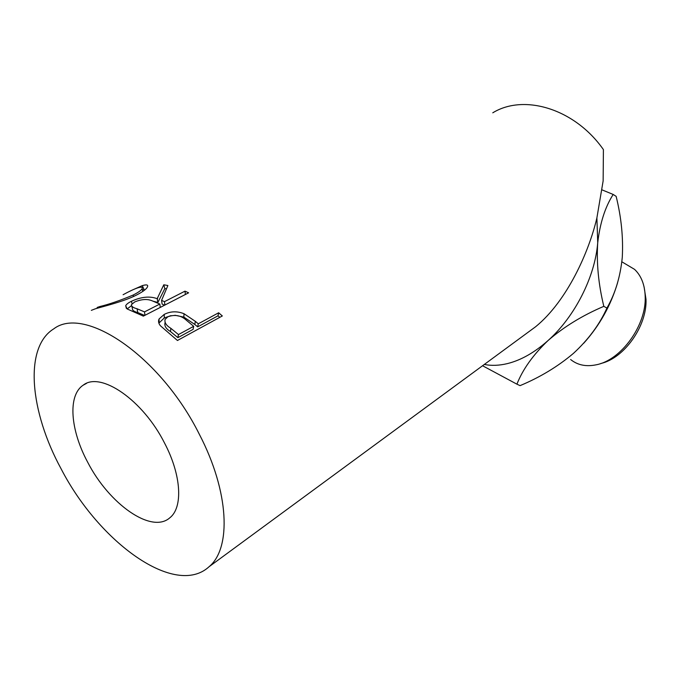 <?xml version="1.0" encoding="UTF-8"?>
<svg xmlns="http://www.w3.org/2000/svg" width="680" height="680" viewBox="0 0 680 680"><rect width="100%" height="100%" fill="white"/><g stroke="black" fill="none" stroke-linecap="round" stroke-linejoin="round"><path stroke-width="1.02" d="M484.321 364.438C491.427 365.865 499.103 365.594 507.356 363.613C521.008 360.238 534.599 352.521 548.123 340.476C563.907 326.817 582.471 315.444 603.823 306.349C598.451 284.189 596.419 262.999 597.72 242.785C599.972 223.159 605.123 207.043 613.182 194.454L602.165 189.924M613.182 194.454L616.139 196.35C621.316 217.303 623.356 237.685 622.268 257.49C620.347 276.786 615.238 293.641 606.925 308.065C599.582 324.445 588.438 339.532 573.495 353.328C557.914 366.503 540.107 377.264 520.072 385.637L516.919 384.175C522.784 369.308 533.188 354.739 548.123 340.476C574.719 316.812 595.017 276.947 597.72 242.785L596.895 217.872L603.143 180.88L603.406 149.591C574.804 108.698 524 93.568 492.771 112.812M644.087 286.926L646 299.243C647.224 325.907 624.104 358.385 600.806 363.494M570.639 359.524C577.592 365.151 586.152 366.902 596.317 364.777L596.377 364.769C621.231 360.06 646.535 325.168 645.192 296.514C644.802 284.758 641.248 275.706 634.55 269.356L625.073 263.721M164.577 443.122C181.526 475.312 183.099 507.586 169.804 517.82C151.453 534.157 109.081 503.973 87.72 462.289C70.38 430.227 67.498 395.445 83.189 385.177C100.589 371.144 142.919 399.95 164.577 443.122M132.464 289.969L142.273 285.634C146.922 284.274 148.58 284.835 147.237 287.308C145.953 289.476 142.281 292.102 136.238 295.179C123.913 301.503 103.028 306.536 95.225 308.839L91.341 310.352M163.786 284.793L167.883 285.524L161.568 300.39L164.483 301.656L184.994 291.15L188.615 292.817L143.361 316.132L127.151 308.95L125.689 305.719C126.438 304.249 128.341 302.77 131.401 301.282C141.219 296.786 149.812 295.927 157.182 298.69L163.786 284.793L164.84 288.583L157.862 302.455L153.077 301.197M195.339 321.343L198.296 323.816L218.654 312.774L222.326 315.953L177.446 340.484L160.446 325.788C158.533 323.493 158.075 321.224 159.069 318.971L164.203 314.406C170.493 311.21 177.097 310.99 184.025 313.726L195.339 321.343L194.82 324.471L183.846 317.093L174.896 315.265M199.41 434.426C160.531 356.15 84.549 305.125 53.762 328.848C23.638 347.378 29.937 411.714 61.157 468.919C99.118 542.444 175.219 597.899 209.083 566.712C231.463 548.275 229.373 492.022 199.41 434.426M606.925 308.065L603.823 306.349M482.554 365.738L516.919 384.175M528.071 332.282L535.644 326.723C567.273 300.934 589.092 251.498 596.895 217.872M617.585 282.769C610.802 305.541 599.488 325.728 583.644 343.324M142.298 289.875L143.981 289.298L142.273 285.634M143.395 291.006L142.715 290.896M133.603 296.438L133.119 295.06C137.955 292.621 140.896 290.589 141.933 288.983C143.072 287.087 141.729 286.688 137.904 287.801C134.147 289.051 129.208 291.363 123.088 294.729M100.275 307.411L99.858 306.536C109.029 304.334 120.122 300.509 133.119 295.06M97.129 307.471L99.858 306.536M127.143 308.95L131.385 305.736M131.401 301.282L132.099 303.714M157.182 298.69L157.862 302.455M166.319 288.822L164.84 288.583M161.568 300.39L162.112 304.113L164.594 305.192M164.483 301.656L164.9 305.039M184.994 291.15L185.376 294.491M144.67 315.46L137.793 312.579C134.045 311.601 132.243 310.258 132.405 308.541L131.886 306.425M144.968 315.299L144.508 311.89L159.834 304.045L152.635 301.027C147.772 298.75 141.797 299.055 134.7 301.945L131.453 304.631C131.282 306.382 133.153 307.768 137.071 308.771L137.793 312.579M159.834 304.045L160.259 307.428M144.508 311.89L137.071 308.771M158.874 323.136L164.314 317.942L171.02 315.613M164.203 314.406L164.314 317.942M184.025 313.726L183.846 317.093M198.296 323.816L197.684 326.868L194.82 324.471M197.684 326.868L218.008 315.8L218.654 312.774M219.793 317.33L218.008 315.8M177.896 337.654L193.086 329.375L193.69 326.324L186.516 320.348C181.28 315.469 175.083 314.262 167.943 316.727L165.095 319.379C164.347 322.575 166.26 325.55 170.841 328.312L170.51 331.568L177.896 337.654L178.466 334.577L193.69 326.324M165.028 322.643L165.019 322.923C164.28 326.043 166.115 328.925 170.51 331.568M178.466 334.577L170.841 328.312M646 299.243L645.192 296.514M634.55 269.356L621.86 261.8M535.644 326.723L209.083 566.712M142.902 291.354L141.933 288.983M126.386 308.414L125.689 305.719M157.361 299.668L157.683 297.483M159.094 322.583L159.069 318.971M86.496 383.384L83.189 385.177"/></g></svg>
